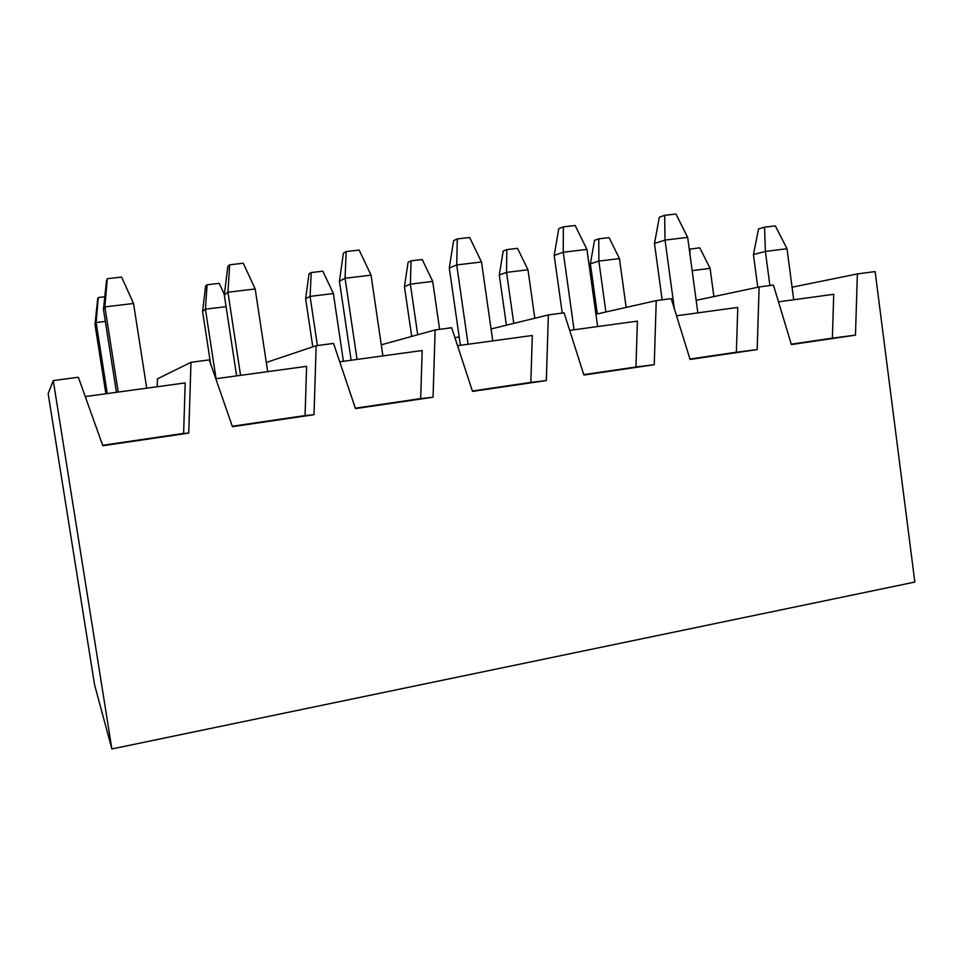 <?xml version="1.0" encoding="UTF-8"?>
<svg xmlns="http://www.w3.org/2000/svg" width="963" height="963" viewBox="0 0 963 963"><rect width="100%" height="100%" fill="white"/><g stroke="black" fill="none" stroke-linecap="round" stroke-linejoin="round"><path stroke-width="1.44" d="M713.884 296.58L710.104 268.364L692.144 270.639L710.104 268.364L713.884 296.58M689.255 249.188L699.764 247.804L710.104 268.364L699.764 247.804L689.255 249.188M690.014 254.798L689.893 249.008L690.014 254.798M764.562 227.184L775.347 225.896L764.562 227.184L758.567 228.929L764.562 227.184L765.392 251.427L769.894 285.542L765.392 251.427L753.439 254.533L757.773 287.251L753.439 254.533L765.392 251.427L764.562 227.184M793.705 299.77L787.012 248.731L765.392 251.427L787.012 248.731L793.705 299.77M758.567 228.929L753.439 254.533L758.567 228.929M787.012 248.731L775.347 225.896L787.012 248.731M664.651 215.327L675.942 214.039L664.651 215.327L659.342 217.217L664.651 215.327L665.036 240.088L674.341 308.666L665.036 240.088L654.479 243.434L662.147 299.83L654.479 243.434L665.036 240.088L664.651 215.327M697.838 312.867L687.666 237.38L665.036 240.088L687.666 237.38L697.838 312.867M659.342 217.217L654.479 243.434L659.342 217.217M687.666 237.38L675.942 214.039L687.666 237.38M626.155 307.402L619.45 258.59L598.866 261.105L605.896 311.976L598.866 261.105L590.379 263.802L597.313 313.914L590.379 263.802L594.52 240.353L598.781 238.824L609.061 237.62L619.45 258.59L626.155 307.402M594.52 240.353L590.379 263.802L598.866 261.105L598.781 238.824L594.52 240.353M619.45 258.59L609.061 237.62L598.781 238.824L598.866 261.105L619.45 258.59M563.331 226.847L575.14 225.498L563.331 226.847L558.781 228.676L563.331 226.847L563.259 252.222L574.068 329.779L563.259 252.222L554.182 255.448L562.248 313.083L554.182 255.448L563.259 252.222L563.331 226.847M597.626 326.565L586.936 249.405L563.259 252.222L586.936 249.405L597.626 326.565M558.781 228.676L554.182 255.448L558.781 228.676M586.936 249.405L575.14 225.498L586.936 249.405M534.802 318.247L527.977 269.772L506.538 272.385L513.773 323.399L506.538 272.385L499.279 274.973L506.406 325.193L499.279 274.973L503.192 251.078L506.839 249.61L517.54 248.358L527.977 269.772L534.802 318.247M503.192 251.078L499.279 274.973L506.538 272.385L506.839 249.61L503.192 251.078M527.977 269.772L517.54 248.358L506.839 249.61L506.538 272.385L527.977 269.772M457.293 238.908L469.667 237.5L457.293 238.908L453.561 240.678L457.293 238.908L456.715 264.933L468.09 344.26L456.715 264.933L449.288 268.015L460.398 345.308L449.288 268.015L456.715 264.933L457.293 238.908M492.755 340.89L481.5 261.972L456.715 264.933L481.5 261.972L492.755 340.89M453.561 240.678L449.288 268.015L453.561 240.678M481.5 261.972L469.667 237.5L481.5 261.972M439.622 329.346L432.7 281.413L410.358 284.145L417.713 334.751L410.358 284.145L404.448 286.589L411.695 336.412L404.448 286.589L408.095 262.249L411.081 260.841L422.215 259.529L432.7 281.413L439.622 329.346M408.095 262.249L404.448 286.589L410.358 284.145L411.081 260.841L408.095 262.249M432.7 281.413L422.215 259.529L411.081 260.841L410.358 284.145L432.7 281.413M346.199 251.536L359.163 250.067L346.199 251.536L343.37 253.233L346.199 251.536L345.055 278.247L357.044 359.44L345.055 278.247L339.433 281.172L351.134 360.246L339.433 281.172L345.055 278.247L346.199 251.536M382.889 355.901L371.044 275.153L345.055 278.247L371.044 275.153L382.889 355.901M343.37 253.233L339.433 281.172L343.37 253.233M371.044 275.153L359.163 250.067L371.044 275.153M343.418 361.294L333.379 293.546L310.074 296.387L317.405 345.548L310.074 296.387L305.62 298.699L312.806 346.849L305.62 298.699L309.003 273.889L311.242 272.541L322.87 271.181L333.379 293.546L343.418 361.294M309.003 273.889L305.62 298.699L310.074 296.387L311.242 272.541L309.003 273.889M333.379 293.546L322.87 271.181L311.242 272.541L310.074 296.387L333.379 293.546M229.663 264.789L243.266 263.236L229.663 264.789L227.834 266.414L229.663 264.789L227.918 292.222L240.557 375.353L227.918 292.222L224.295 294.955L236.621 375.895L224.295 294.955L227.918 292.222L229.663 264.789M267.69 371.646L255.195 288.972L227.918 292.222L255.195 288.972L267.69 371.646M227.834 266.414L224.295 294.955L227.834 266.414M255.195 288.972L243.266 263.236L255.195 288.972M226.076 306.655L205.42 309.183L216.061 378.7L205.42 309.183L202.567 311.338L210.596 363.773L202.567 311.338L205.637 286.035L207.081 284.759L219.215 283.339L224.355 294.497L219.215 283.339L207.081 284.759L205.637 286.035L202.567 311.338L205.42 309.183L207.081 284.759L205.42 309.183L226.076 306.655M107.29 278.704L121.591 277.079L107.29 278.704L104.871 306.908L118.22 392.073L104.871 306.908L103.45 309.424L116.451 392.314L103.45 309.424L104.871 306.908L107.29 278.704M146.725 388.173L133.532 303.477L104.871 306.908L133.532 303.477L146.725 388.173M106.568 280.233L103.45 309.424L106.568 280.233M133.532 303.477L121.591 277.079L133.532 303.477M105.34 321.413L96.107 322.533L107.266 393.566L96.107 322.533L95 324.519L105.882 393.759L95 324.519L98.298 297.519L104.811 296.748L98.298 297.519L97.72 298.711L95 324.519L96.107 322.533L98.298 297.519L96.107 322.533L105.34 321.413M48.15 393.602L53.266 380.59L78.352 377.255L102.824 445.737L188.76 433.109L102.668 445.291L183.62 433.398L185.197 382.913L85.25 396.575L185.197 382.913L183.62 433.398L188.76 433.109L190.975 362.317L157.451 378.844L157.21 386.741L157.451 378.844L190.975 362.317L209.26 359.897L232.432 426.693L314.01 414.704L232.276 426.248L305.066 415.571L306.607 366.325L215.796 378.736L306.607 366.325L305.066 415.571L314.01 414.704L316.165 345.717L266.294 362.461L316.165 345.717L333.535 343.418L355.491 408.613L433.049 397.213L355.359 408.18L420.675 398.586L422.167 350.532L339.722 361.799L422.167 350.532L420.675 398.586L433.049 397.213L435.144 329.936L381.264 344.826L435.144 329.936L451.659 327.745L472.508 391.411L546.322 380.566L472.376 390.99L530.842 382.407L532.31 335.485L457.545 345.705L532.31 335.485L530.842 382.407L546.322 380.566L548.368 314.925L491.046 328.961L548.368 314.925L564.089 312.831L583.903 375.04L654.238 364.712L583.771 374.631L635.965 366.975L637.386 321.124L569.675 330.381L637.386 321.124L635.965 366.975L654.238 364.712L656.236 300.612L595.916 314.227L656.236 300.612L671.223 298.626L690.074 359.44L757.183 349.581L689.953 359.043L736.37 352.229L737.766 307.414L676.544 315.78L737.766 307.414L736.37 352.229L757.183 349.581L759.121 286.974L696.153 300.348L759.121 286.974L773.433 285.072L759.121 286.974L757.183 349.581L690.074 359.44L671.223 298.626L656.236 300.612L654.238 364.712L583.903 375.04L564.089 312.831L548.368 314.925L546.322 380.566L472.508 391.411L451.659 327.745L435.144 329.936L433.049 397.213L355.491 408.613L333.535 343.418L316.165 345.717L314.01 414.704L232.432 426.693L209.26 359.897L190.975 362.317L188.76 433.109L102.824 445.737L78.352 377.255L53.266 380.59L111.877 748.961L914.85 582.061L875.126 271.578L857.371 273.937L855.469 335.136L791.381 344.561L773.433 285.072L791.381 344.561L855.469 335.136L857.371 273.937L875.126 271.578L914.85 582.061L111.877 748.961L94.555 684.729L48.15 393.602L94.555 684.729L111.877 748.961L53.266 380.59L48.15 393.602M459.17 336.773L454.957 337.808L459.17 336.773M792.055 287.203L857.371 273.937L792.055 287.203M833.729 294.293L832.369 338.133L855.469 335.136L791.273 344.164L832.369 338.133L833.729 294.293L778.489 301.84L833.729 294.293"/></g></svg>
